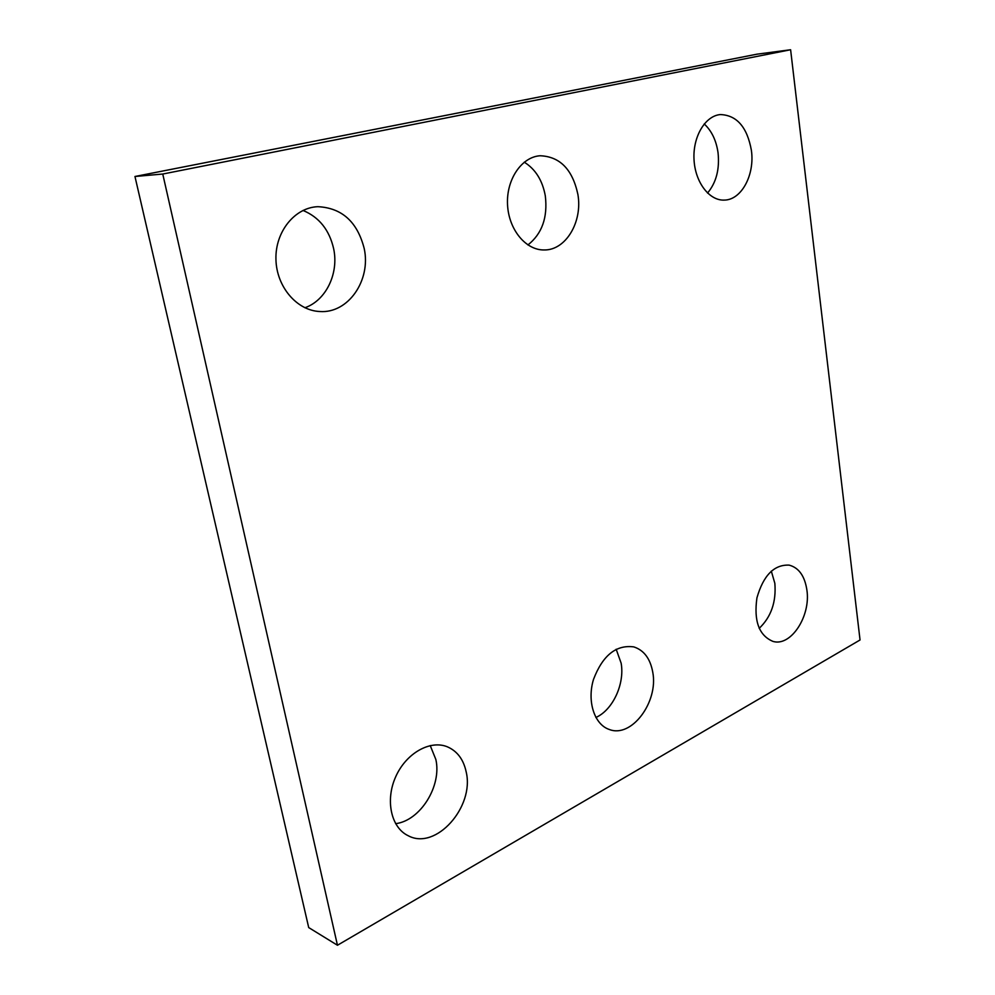<?xml version="1.0" encoding="UTF-8"?>
<svg xmlns="http://www.w3.org/2000/svg" width="995" height="995" viewBox="0 0 995 995"><rect width="100%" height="100%" fill="white"/><g stroke="black" fill="none" stroke-linecap="round" stroke-linejoin="round"><path stroke-width="1.49" d="M790.615 49.75L860.041 639.984L337.454 945.25L308.711 927.576L134.959 176.488L756.909 54.19L790.615 49.75L162.757 174.038L134.959 176.488M652.782 672.334C650.332 658.715 644.001 650.232 633.815 646.899C616.129 644.561 602.684 655.394 593.505 679.398C586.826 701.338 594.401 724.646 609.363 729.497C631.614 738.29 658.528 701.972 652.782 672.334M595.868 717.482C612.821 710.044 624.872 683.851 621.141 663.18L616.166 649.237M806.895 590.035C804.744 575.993 798.823 567.685 789.135 565.123C774.098 564.476 763.364 575.396 756.934 597.858C753.675 621.067 759.036 635.594 773.04 641.427C791 646.837 810.937 615.955 806.895 590.035M759.185 628.367C771.137 616.962 776.349 601.938 774.844 583.319L771.312 571.105M466.195 771.983C463.558 759.508 457.265 751.113 447.327 746.797C430.138 739.695 406.109 753.178 395.712 776.734C385.077 800.191 391.06 827.666 408.186 835.713C435.847 850.824 474.665 806.833 466.195 771.983M395.612 823.673C420.499 820.651 441.929 785.789 435.847 759.459L430.226 745.566M577.884 194.373C572.498 169.399 559.899 156.526 540.098 155.755C521.579 156.936 506.244 179.523 507.525 204.497C508.582 229.484 525.77 250.292 544.103 249.956C565.72 250.491 582.771 221.897 577.884 194.373M527.91 244.957C542.039 233.775 547.847 217.407 545.31 195.866C542.486 180.393 535.459 169.162 524.253 162.173M751.399 150.382C747.183 127.149 736.847 115.209 720.392 114.562C705.219 115.781 692.769 136.651 694.012 159.424C695.045 182.197 709.311 200.878 724.323 200.094C741.449 200.007 754.919 174.884 751.399 150.382M707.532 193.055C716.263 182.607 719.758 169.15 718.042 152.708C716.251 140.419 711.649 130.818 704.224 123.94M364.207 248.526C357.367 221.848 341.919 207.893 317.878 206.686C294.856 207.47 275.18 231.661 275.938 259.235C276.411 286.809 296.958 310.639 319.781 311.51C348.175 313.724 371.21 280.279 364.207 248.526M304.893 307.753C326.012 300.478 338.972 273.501 333.661 248.762C329.345 229.92 319.121 217.146 303.002 210.442M337.454 945.25L162.757 174.038"/></g></svg>
